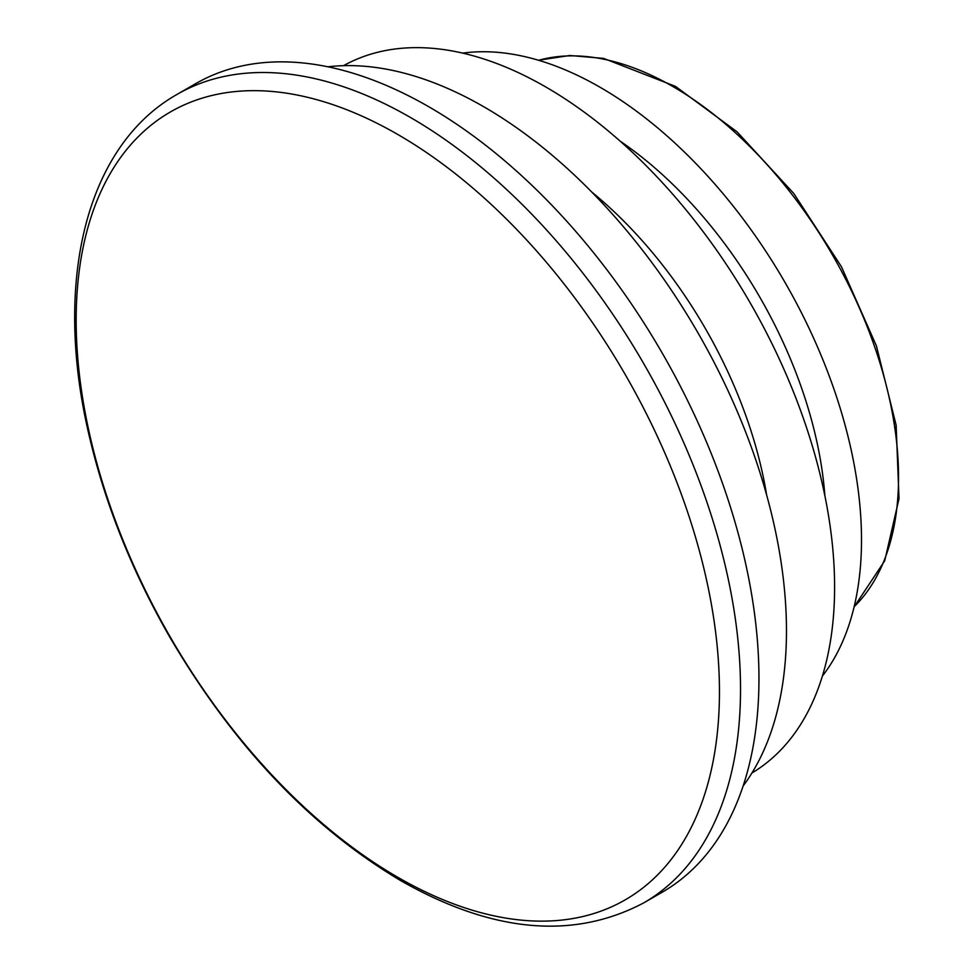<?xml version="1.0" encoding="UTF-8"?>
<svg xmlns="http://www.w3.org/2000/svg" width="974" height="974" viewBox="0 0 974 974"><rect width="100%" height="100%" fill="white"/><g stroke="black" fill="none" stroke-linecap="round" stroke-linejoin="round"><path stroke-width="1.46" d="M822.373 676.114A369.511 213.343 -120 0 0 828.484 374.016A369.511 213.343 -120 0 0 600.215 87.343A369.511 213.343 -120 0 0 462.687 53.12M824.868 495.729A318.948 184.147 -120 0 0 620.146 141.145M751.916 773.027A408.41 235.793 -120 0 0 812.097 445.142A408.41 235.793 -120 0 0 545.805 86.99A408.41 235.793 -120 0 0 343.53 65.684M766.623 494.962A318.948 184.147 -120 0 0 591.693 191.975M743.113 786.018A427.854 247.019 -120 0 0 747.314 436.364A427.854 247.019 -120 0 0 483.932 106.848A427.854 247.019 -120 0 0 327.885 66.804M177.11 94.368L195.543 83.727A466.753 269.481 60 0 1 428.925 106.836A466.753 269.481 60 0 1 733.836 518.144A466.753 269.481 60 0 1 662.296 892.16L643.851 902.813C573.333 940.105 492.296 932.727 400.752 880.654C310.584 826.987 233.602 745.828 169.817 637.154C132.014 571.324 105.119 504.082 89.121 435.415C53.168 283.69 84.957 146.465 177.11 94.368A466.753 269.481 60 0 1 410.48 117.489A466.753 269.481 60 0 1 715.403 528.797A466.753 269.481 60 0 1 643.851 902.813M854.149 606.753A318.948 184.147 -120 0 0 874.469 346.257A318.948 184.147 -120 0 0 673.01 86.601A318.948 184.147 -120 0 0 538.646 60.291M397.818 877.306A454.882 262.627 -120 0 0 719.457 691.601A454.882 262.627 -120 0 0 397.818 134.497A454.882 262.627 -120 0 0 76.167 320.202A454.882 262.627 -120 0 0 397.818 877.306M854.101 606.924L884.721 560.793L899.014 498.676L896.141 425.248L876.43 345.94L841.426 266.693L793.749 193.461L737.014 131.794L675.445 86.357L603.6 58.391L569.753 55.494L538.476 60.23"/></g></svg>
